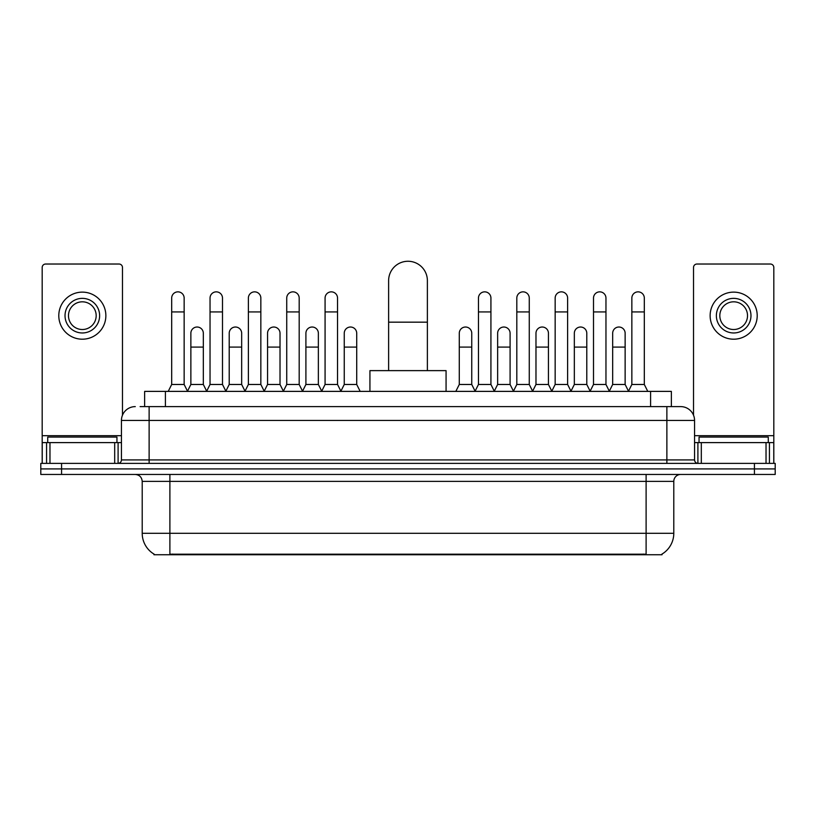 <?xml version="1.0" encoding="UTF-8"?>
<svg xmlns="http://www.w3.org/2000/svg" width="816" height="816" viewBox="0 0 816 816"><rect width="100%" height="100%" fill="white"/><g stroke="black" fill="none" stroke-linecap="round" stroke-linejoin="round"><path stroke-width="1.22" d="M140.128 406.613L149.124 406.613L140.128 406.613L144.636 406.613L144.636 391.384L671.364 391.384L671.364 406.613M662.031 554.064L662.031 554.737L153.969 554.737L153.969 554.064M154.173 554.186A24.225 24.225 0 0 1 142.208 533.287L169.891 533.287L169.891 554.186L646.109 554.186L646.109 533.287L673.792 533.287L673.792 481.369A6.926 6.926 0 0 1 680.717 474.453M142.208 533.287L142.208 481.369C141.79 477.166 139.485 474.861 135.283 474.453M661.827 554.186A24.225 24.225 0 0 0 673.792 533.287M61.567 463.376L775.2 463.376L775.2 468.914L40.8 468.914L40.8 474.453L61.567 474.453L61.567 468.914L40.8 468.914L40.8 463.376L61.567 463.376L61.567 468.914L775.2 468.914L775.2 474.453L61.567 474.453M135.283 406.613A13.841 13.841 0 0 0 121.441 420.454L121.441 459.918A3.458 3.458 0 0 1 117.973 463.376M680.717 406.613L666.876 406.613L680.717 406.613A13.841 13.841 0 0 1 694.559 420.454L694.559 459.918C694.763 462.019 695.915 463.172 698.027 463.376M694.559 420.454L149.124 420.454L149.124 406.613L666.876 406.613L666.876 459.918L694.559 459.918M116.943 442.609L116.943 437.07L47.726 437.07L47.726 442.609M114.689 463.376L114.689 442.609L49.97 442.609L49.97 463.376M122.482 415.201L122.482 267.485A3.458 3.458 0 0 0 119.014 264.027L45.645 264.027A3.458 3.458 0 0 0 42.187 267.485L42.187 442.609L49.97 442.609M114.689 442.609L121.441 442.609M42.187 463.376L42.187 442.609M82.334 298.36A17.309 17.309 0 0 0 65.025 315.659A17.309 17.309 0 0 0 82.334 332.969A17.309 17.309 0 0 0 99.634 315.659A17.309 17.309 0 0 0 82.334 298.36M82.334 301.818A13.841 13.841 0 0 0 68.483 315.659A13.841 13.841 0 0 0 82.334 329.511A13.841 13.841 0 0 0 96.176 315.659A13.841 13.841 0 0 0 82.334 301.818M82.334 339.201A23.531 23.531 0 0 0 105.866 315.659A23.531 23.531 0 0 0 82.334 292.128A23.531 23.531 0 0 0 58.793 315.659A23.531 23.531 0 0 0 82.334 339.201M768.274 442.609L768.274 437.07L699.057 437.07L699.057 442.609M388.62 370.627L388.62 280.643A19.38 19.38 0 0 1 408 261.263A19.38 19.38 0 0 1 427.38 280.643A19.38 19.38 0 0 0 408 261.263M427.38 370.627L427.38 280.643M446.066 391.384L446.066 370.627L369.934 370.627L369.934 391.384M168.229 391.384L171.686 384.469L184.151 384.469L187.609 391.384M184.151 384.469L184.151 298.085A6.232 6.232 0 0 0 177.919 291.853A6.232 6.232 0 0 1 178.316 291.863M171.686 384.469L171.686 311.926L184.151 311.926M171.686 311.926L171.686 298.085A6.232 6.232 0 0 1 177.919 291.853M206.581 391.384L210.038 384.469L222.493 384.469L225.961 391.384M222.493 384.469L222.493 298.085A6.232 6.232 0 0 0 216.271 291.853A6.232 6.232 0 0 1 216.658 291.863M210.038 384.469L210.038 311.926L222.493 311.926M210.038 311.926L210.038 298.085A6.232 6.232 0 0 1 216.271 291.853M244.922 391.384L248.38 384.469L260.845 384.469L264.302 391.384M260.845 384.469L260.845 298.085A6.232 6.232 0 0 0 254.612 291.853A6.232 6.232 0 0 1 255 291.863M248.38 384.469L248.38 311.926L260.845 311.926M248.38 311.926L248.38 298.085A6.232 6.232 0 0 1 254.612 291.853M283.274 391.384L286.732 384.469L299.186 384.469L302.654 391.384M299.186 384.469L299.186 298.085A6.232 6.232 0 0 0 292.964 291.853A6.232 6.232 0 0 1 293.352 291.863M286.732 384.469L286.732 311.926L299.186 311.926M286.732 311.926L286.732 298.085A6.232 6.232 0 0 1 292.964 291.853M321.616 391.384L325.074 384.469L337.538 384.469L340.996 391.384M337.538 384.469L337.538 298.085A6.232 6.232 0 0 0 331.306 291.853A6.232 6.232 0 0 1 331.694 291.863M325.074 384.469L325.074 311.926L337.538 311.926M325.074 311.926L325.074 298.085A6.232 6.232 0 0 1 331.306 291.853M475.004 391.384L478.462 384.469L490.926 384.469L494.384 391.384M490.926 384.469L490.926 298.085A6.232 6.232 0 0 0 484.694 291.853A6.232 6.232 0 0 1 485.081 291.863M478.462 384.469L478.462 311.926L490.926 311.926M478.462 311.926L478.462 298.085A6.232 6.232 0 0 1 484.694 291.853M513.346 391.384L516.814 384.469L529.268 384.469L532.726 391.384M529.268 384.469L529.268 298.085A6.232 6.232 0 0 0 523.036 291.853A6.232 6.232 0 0 1 523.433 291.863M516.814 384.469L516.814 311.926L529.268 311.926M516.814 311.926L516.814 298.085A6.232 6.232 0 0 1 523.036 291.853M551.698 391.384L555.155 384.469L567.62 384.469L571.078 391.384M567.62 384.469L567.62 298.085A6.232 6.232 0 0 0 561.388 291.853A6.232 6.232 0 0 1 561.775 291.863M555.155 384.469L555.155 311.926L567.62 311.926M555.155 311.926L555.155 298.085A6.232 6.232 0 0 1 561.388 291.853M590.039 391.384L593.507 384.469L605.962 384.469L609.419 391.384M605.962 384.469L605.962 298.085A6.232 6.232 0 0 0 599.729 291.853A6.232 6.232 0 0 1 600.127 291.863M593.507 384.469L593.507 311.926L605.962 311.926M593.507 311.926L593.507 298.085A6.232 6.232 0 0 1 599.729 291.853M628.391 391.384L631.849 384.469L644.314 384.469L647.771 391.384M644.314 384.469L644.314 298.085A6.232 6.232 0 0 0 638.081 291.853A6.232 6.232 0 0 1 638.469 291.863M631.849 384.469L631.849 311.926L644.314 311.926M631.849 311.926L631.849 298.085A6.232 6.232 0 0 1 638.081 291.853M187.507 391.18L190.862 384.469L203.327 384.469L206.683 391.18M203.327 384.469L203.327 333.244A6.232 6.232 0 0 0 197.482 327.032A6.232 6.232 0 0 1 203.327 333.244M190.862 384.469L190.862 347.086L203.327 347.086M190.862 347.086L190.862 333.244A6.232 6.232 0 0 1 197.482 327.032M225.859 391.18L229.214 384.469L241.669 384.469L245.024 391.18M241.669 384.469L241.669 333.244A6.232 6.232 0 0 0 235.834 327.032A6.232 6.232 0 0 1 241.669 333.244M229.214 384.469L229.214 347.086L241.669 347.086M229.214 347.086L229.214 333.244A6.232 6.232 0 0 1 235.834 327.032M264.2 391.18L267.556 384.469L280.021 384.469L283.376 391.18M280.021 384.469L280.021 333.244A6.232 6.232 0 0 0 274.176 327.032A6.232 6.232 0 0 1 280.021 333.244M267.556 384.469L267.556 347.086L280.021 347.086M267.556 347.086L267.556 333.244A6.232 6.232 0 0 1 274.176 327.032M302.542 391.18L305.908 384.469L318.362 384.469L321.718 391.18M318.362 384.469L318.362 333.244A6.232 6.232 0 0 0 312.528 327.032A6.232 6.232 0 0 1 318.362 333.244M305.908 384.469L305.908 347.086L318.362 347.086M305.908 347.086L305.908 333.244A6.232 6.232 0 0 1 312.528 327.032M340.894 391.18L344.25 384.469L356.714 384.469L360.172 391.384M356.714 384.469L356.714 333.244A6.232 6.232 0 0 0 350.87 327.032A6.232 6.232 0 0 1 356.714 333.244M344.25 384.469L344.25 347.086L356.714 347.086M344.25 347.086L344.25 333.244A6.232 6.232 0 0 1 350.87 327.032M455.828 391.384L459.286 384.469L471.75 384.469L475.106 391.18M471.75 384.469L471.75 333.244A6.232 6.232 0 0 0 465.916 327.032A6.232 6.232 0 0 1 471.75 333.244M459.286 384.469L459.286 347.086L471.75 347.086M459.286 347.086L459.286 333.244A6.232 6.232 0 0 1 465.916 327.032M494.282 391.18L497.638 384.469L510.092 384.469L513.458 391.18M510.092 384.469L510.092 333.244A6.232 6.232 0 0 0 504.257 327.032A6.232 6.232 0 0 1 510.092 333.244M497.638 384.469L497.638 347.086L510.092 347.086M497.638 347.086L497.638 333.244A6.232 6.232 0 0 1 504.257 327.032M532.624 391.18L535.979 384.469L548.444 384.469L551.8 391.18M548.444 384.469L548.444 333.244A6.232 6.232 0 0 0 542.609 327.032A6.232 6.232 0 0 1 548.444 333.244M535.979 384.469L535.979 347.086L548.444 347.086M535.979 347.086L535.979 333.244A6.232 6.232 0 0 1 542.609 327.032M570.976 391.18L574.331 384.469L586.786 384.469L590.141 391.18M586.786 384.469L586.786 333.244A6.232 6.232 0 0 0 580.951 327.032A6.232 6.232 0 0 1 586.786 333.244M574.331 384.469L574.331 347.086L586.786 347.086M574.331 347.086L574.331 333.244A6.232 6.232 0 0 1 580.951 327.032M609.317 391.18L612.673 384.469L625.138 384.469L628.493 391.18M625.138 384.469L625.138 333.244A6.232 6.232 0 0 0 619.293 327.032A6.232 6.232 0 0 1 625.138 333.244M612.673 384.469L612.673 347.086L625.138 347.086M612.673 347.086L612.673 333.244A6.232 6.232 0 0 1 619.293 327.032M766.03 463.376L766.03 442.609L701.311 442.609L701.311 463.376M773.813 463.376L773.813 442.609L773.813 463.376M766.03 442.609L773.813 442.609L773.813 267.485A3.458 3.458 0 0 0 770.355 264.027L696.986 264.027A3.458 3.458 0 0 0 693.518 267.485L693.518 415.201M694.559 442.609L701.311 442.609M733.666 298.36A17.309 17.309 0 0 0 716.366 315.659A17.309 17.309 0 0 0 733.666 332.969A17.309 17.309 0 0 0 750.975 315.659A17.309 17.309 0 0 0 733.666 298.36M733.666 301.818A13.841 13.841 0 0 0 719.824 315.659A13.841 13.841 0 0 0 733.666 329.511A13.841 13.841 0 0 0 747.517 315.659A13.841 13.841 0 0 0 733.666 301.818M733.666 339.201A23.531 23.531 0 0 0 757.207 315.659A23.531 23.531 0 0 0 733.666 292.128A23.531 23.531 0 0 0 710.134 315.659A23.531 23.531 0 0 0 733.666 339.201M643.345 554.737L643.345 554.064M172.655 554.737L172.655 554.064M165.403 406.613L165.403 391.384M650.597 406.613L650.597 391.384M646.109 474.453L646.109 481.369L142.208 481.369M673.792 481.369L646.109 481.369L646.109 533.287L169.891 533.287L169.891 474.453M754.433 474.453L754.433 463.376M149.124 463.376L149.124 420.454L121.441 420.454M121.441 459.918L666.876 459.918L666.876 463.376M121.441 435.683L42.187 435.683M118.096 442.609L118.096 463.376M42.238 442.609L42.238 463.376M46.563 463.376L46.563 442.609M388.62 322.167L427.38 322.167M773.813 435.683L694.559 435.683M773.762 463.376L773.762 442.609M769.437 442.609L769.437 463.376M697.904 463.376L697.904 442.609"/></g></svg>
